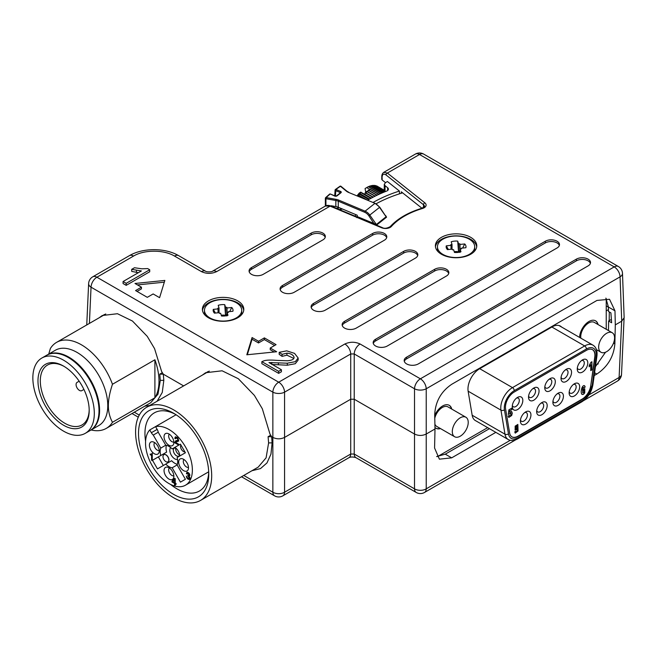 <?xml version="1.0" encoding="UTF-8"?>
<svg xmlns="http://www.w3.org/2000/svg" width="657" height="657" viewBox="0 0 657 657"><rect width="100%" height="100%" fill="white"/><g stroke="black" fill="none" stroke-linecap="round" stroke-linejoin="round"><path stroke-width="0.99" d="M511.91 436.856A12.417 7.17 120 0 0 517.971 436.158L582.094 399.136A12.417 7.17 120 0 0 590.742 385.766L594.766 357.08A12.417 7.17 120 0 0 594.905 355.24A12.417 7.17 120 0 0 592.474 349.647M515.852 431.091C516.09 431.978 516.525 431.879 517.158 430.795L517.478 428.775L516.985 429.571L515.137 430.08L515.17 426.122L517.856 424.463L518.061 431.025L515.293 433.103L514.718 431.912L515.852 431.091L516.098 431.674L515.753 431.164M590.971 362.311L591.916 361.761L591.916 369.907L590.742 370.589L590.742 364.725L589.23 366.778L589.23 365.366L590.971 362.311M550.032 378.646A7.449 4.303 -60 0 1 555.305 381.684A7.449 4.303 -60 0 1 550.032 390.816A7.449 4.303 -60 0 1 544.768 387.77A7.449 4.303 -60 0 1 550.032 378.646L550.032 378.646M520.401 421.038A7.449 4.303 -60 0 1 525.666 411.914A7.449 4.303 -60 0 1 530.938 414.953A7.449 4.303 -60 0 1 525.666 424.077A7.449 4.303 -60 0 1 520.401 421.038M536.646 411.66A7.449 4.303 -60 0 1 541.91 402.536A7.449 4.303 -60 0 1 547.182 405.574A7.449 4.303 -60 0 1 541.91 414.698A7.449 4.303 -60 0 1 536.646 411.66M512.279 406.527A7.449 4.303 -60 0 1 517.544 397.403A7.449 4.303 -60 0 1 522.816 400.442A7.449 4.303 -60 0 1 517.544 409.574A7.449 4.303 -60 0 1 512.279 406.527M528.524 397.148A7.449 4.303 -60 0 1 533.788 388.024A7.449 4.303 -60 0 1 539.06 391.063A7.449 4.303 -60 0 1 533.788 400.195A7.449 4.303 -60 0 1 528.524 397.148M571.549 372.305A7.449 4.303 -60 0 1 566.277 381.438A7.449 4.303 -60 0 1 561.012 378.391A7.449 4.303 -60 0 1 566.277 369.267A7.449 4.303 -60 0 1 571.549 372.305M587.793 362.927A7.449 4.303 -60 0 1 582.521 372.059A7.449 4.303 -60 0 1 577.257 369.012A7.449 4.303 -60 0 1 582.521 359.888A7.449 4.303 -60 0 1 587.793 362.927M563.427 396.196A7.449 4.303 -60 0 1 558.154 405.32A7.449 4.303 -60 0 1 552.89 402.281A7.449 4.303 -60 0 1 558.154 393.157A7.449 4.303 -60 0 1 563.427 396.196M579.671 386.817A7.449 4.303 -60 0 1 574.399 395.941A7.449 4.303 -60 0 1 569.134 392.902A7.449 4.303 -60 0 1 574.399 383.778A7.449 4.303 -60 0 1 579.671 386.817M511.721 415.454L508.805 417.45L508.148 416.185L509.323 415.347C509.651 416.349 510.144 416.316 510.801 415.24L510.809 412.916L508.296 414.411L508.896 409.837L511.992 408.054L511.992 409.508L509.783 410.781L509.594 412.268L511.622 411.454L512.263 413.171L511.721 415.454L508.756 417.417M510.809 412.916L509.241 414.041M509.323 415.347L509.643 416.021L509.224 415.421M584.599 385.799L585.198 386.973L584.057 387.794L583.244 387.384L582.439 390.11L582.931 389.314L584.779 388.804L584.746 392.771C583.753 394.389 582.784 394.873 581.831 394.233C580.008 391.58 582.472 384.32 584.599 385.799L584.64 385.823M584.057 387.794L583.12 387.318L582.439 390.11M591.037 385.938A12.417 7.17 -60 0 1 582.389 399.308L518.266 436.33A12.417 7.17 -60 0 1 512.058 436.946A12.417 7.17 -60 0 1 509.618 432.947L505.586 408.909A12.417 7.17 -60 0 1 505.455 407.225A12.417 7.17 -60 0 1 514.234 392.015L586.414 350.345A12.417 7.17 -60 0 1 592.622 349.729A12.417 7.17 -60 0 1 595.193 355.412A12.417 7.17 -60 0 1 595.061 357.252L590.742 385.766M475.923 420.866A16.556 9.559 -60 0 1 475.422 420.603A16.556 9.559 -60 0 1 472.169 415.273L468.137 391.235A16.556 9.559 -60 0 1 467.965 388.985A16.556 9.559 -60 0 1 479.667 368.708L552.085 326.899A16.556 9.559 -60 0 1 560.364 326.086A16.556 9.559 -60 0 1 561.563 327.014M437.529 456.582L487.658 427.641M595.636 365.3L598.281 363.773M606.23 329.28L606.23 298.656M440.477 428.569A13.247 7.646 -60 0 1 435.993 428.274A13.247 7.646 -60 0 1 434.975 427.469M434.704 415.577A13.247 7.646 -60 0 1 449.24 405.328A13.247 7.646 -60 0 1 451.737 409.065M579.597 337.427A13.247 7.646 -60 0 1 585.494 324.271A13.247 7.646 -60 0 1 595.587 320.838A13.247 7.646 -60 0 1 598.075 324.574M606.23 310.884L608.439 309.611M609.31 311.952L609.179 320.69M611.388 319.417L608.62 321.018L611.626 322.751L610.911 312.88L608.464 311.467L608.398 307.033L614.985 310.835L609.524 299.28L596.967 300.43L451.794 384.246C440.995 391.539 435.295 401.764 434.696 414.928L435.008 428.972L426.221 434.039C422.32 435.895 418.419 435.895 414.518 434.039L354.222 399.226L350.715 399.226L284.563 437.422C280.662 439.27 276.761 439.27 272.86 437.422L272.86 392.155A8.278 4.525 0 0 0 284.563 392.155L284.563 492.224A8.278 5.026 180 0 1 272.86 492.224L243.788 475.446M385.487 182.63L382.054 179.903L382.218 178.663M386.045 174.959A1.659 1.092 -51.5 0 1 387.384 173.046L424.841 202.816A1.659 1.092 128.5 0 0 423.502 204.729L386.045 174.959C383.68 173.423 382.366 174.13 382.103 177.094L382.054 179.903M421.975 208.244L401.312 191.819L401.287 193.248M376.387 225.105L376.847 224.883A0.829 0.55 51.5 0 1 376.379 224.489L357.252 216.58L356.825 217.664M357.252 216.58L357.252 215.225L338.273 207.267A8.278 4.78 0 0 0 335.842 206.569L331.243 205.748L331.243 206.175M402.601 192.846A115.903 66.915 0 0 0 376.075 203.801M385.643 215.603L386.579 217.155L376.847 224.883M338.273 207.267L338.273 201.182L364.602 212.227A7.449 4.919 -128.5 0 1 368.864 215.8L374.375 224.267M385.174 215.299L386.111 216.753A0.829 0.55 -128.5 0 0 386.579 217.155M368.864 215.8L379.762 207.201L386.111 216.753L376.379 224.489L369.825 215.135A8.278 5.47 -128.5 0 0 365.095 211.168L338.757 200.122L338.273 201.182A8.278 4.78 180 0 0 335.842 200.484L335.842 206.569M335.415 196.082L335.899 189.471A0.829 0.534 -126.6 0 0 335.251 189.857A0.829 0.476 0 0 0 335.415 190.53L340.08 192.493L340.08 193.059M379.762 207.201L375.147 203.35L348.489 192.386A9.108 5.256 180 0 1 346.395 191.162L340.433 186.268A152.235 87.89 0 0 0 335.899 189.471L340.572 191.425A1.659 0.953 180 0 1 340.934 192.764L337.041 195.86A1.659 0.953 180 0 1 334.733 196.065L330.381 194.02A0.829 0.829 0 0 0 329.527 194.16A0.829 0.558 49.6 0 1 330.06 194.111A152.235 87.89 0 0 0 326.184 197.585L336.088 199.35A9.108 5.256 180 0 1 338.757 200.122M510.284 440.313L426.221 488.849A8.278 5.026 180 0 1 414.518 488.849L414.518 388.772A8.278 4.525 0 0 0 426.221 388.772A8.278 4.78 -120 0 0 420.373 378.81L614.213 266.898A8.278 4.78 60 0 1 620.06 276.86A8.278 4.739 -2.2 0 0 622.483 273.345A8.278 8.278 0 0 0 618.352 266.487A8.278 4.78 120 0 0 614.213 266.898L419.519 154.494A8.278 4.78 -60 0 1 423.658 154.083A8.278 8.278 0 0 0 415.38 154.083A8.278 4.78 60 0 1 419.519 154.494L387.384 173.046L383.762 172.339C382.456 173.3 381.799 174.688 381.791 176.503A1.659 0.986 -178.9 0 1 381.791 176.47L381.733 179.32M367.641 200.196A124.181 71.695 0 0 1 368.273 199.827A124.181 71.695 0 0 1 386.587 191.105A4.139 2.39 180 0 0 388.41 189.126A4.139 2.39 180 0 0 387.622 187.721L385.092 185.709L384.304 184.288L385.511 182.621L387.416 181.521L399.423 191.056A117.554 67.868 180 0 0 373.061 202.471M375.221 196.106L366.836 191.269A20.695 11.949 -60 0 0 366.639 191.425L374.966 196.238M369.209 190.596L369.677 189.224A20.695 11.949 -60 0 1 369.875 189.101L378.941 194.341M367.731 191.787L368.15 190.243A20.695 11.949 -60 0 1 368.347 190.103L377.143 195.178M357.942 196.131L358.213 195.926A20.695 11.949 -60 0 1 358.377 195.696L359.478 194.193A20.695 11.949 -60 0 1 359.65 193.979L360.824 192.575A20.695 11.949 -60 0 1 361.005 192.378L364.988 194.406L365.169 192.78A20.695 11.949 -60 0 1 365.358 192.591L366.319 193.109L366.639 191.425M360.907 192.09L359.322 193.027A16.556 9.559 -60 0 0 357.137 195.794M371.377 198.102L364.988 194.406M371.139 198.225L361.005 192.378M365.169 192.78L372.946 197.264M373.209 197.125L365.358 192.591M373.25 197.108L366.319 193.109M360.824 192.575L370.868 198.373M369.456 199.153L359.609 193.47M369.029 199.4L359.65 193.979M359.478 194.193L368.758 199.547M366.762 199.827L358.402 195.006M362.262 197.946L358.377 195.696M358.213 195.926L360.241 197.092M366.384 192.78L365.62 191.696L365.087 188.526L368.281 186.695A20.695 11.949 -60 0 1 368.478 186.604L380.592 193.601M368.585 186.67L369.801 186.054A20.695 11.949 -60 0 1 369.99 185.988L382.062 192.961M370.203 186.112L371.287 185.611A20.695 11.949 -60 0 1 371.476 185.57L383.335 192.419M371.796 185.759L372.733 185.373A20.695 11.949 -60 0 1 372.913 185.356L384.205 191.877M373.348 185.611L374.112 185.34A20.695 11.949 -60 0 1 374.285 185.348L384.214 191.088M374.86 185.685L375.418 185.512A20.695 11.949 -60 0 1 375.574 185.553L384.222 190.546M376.305 185.972L376.625 185.898A20.695 11.949 -60 0 1 376.781 185.956L384.222 190.259M377.685 186.481L384.222 190.218M369.645 189.306L366.672 187.59M368.281 186.695L380.387 193.692M369.801 186.054L381.881 193.035M371.287 185.611L383.187 192.485M372.733 185.373L384.205 192M374.112 185.34L384.214 191.171M375.418 185.512L384.222 190.596M376.625 185.898L384.222 190.284M369.677 189.224L378.719 194.439M368.15 190.243L376.904 195.293M360.077 343.997C355.026 341.673 349.959 341.673 344.859 343.997A8.278 4.78 60 0 1 350.715 353.959L354.222 353.959A8.278 4.78 -60 0 1 360.077 343.997L420.373 378.81A8.278 4.78 120 0 0 414.518 388.772L354.222 353.959L354.222 454.036L350.715 454.036A8.278 4.78 60 0 1 348.998 457.65L282.847 495.838A8.278 4.78 -120 0 0 284.563 492.224L350.715 454.036L350.715 353.959L284.563 392.155A8.278 4.78 -120 0 0 278.708 382.193L96.899 277.221L133.543 256.066C144.146 249.586 163.905 249.586 174.507 256.066L201.444 271.62C206.487 273.936 211.562 273.936 216.654 271.62A8.278 4.78 -120 0 0 212.515 271.21L212.515 271.21C212.285 271.891 206.848 272.261 205.584 271.21L205.584 271.21A8.278 4.78 120 0 0 201.444 271.62M293.794 358.402L286.912 355.174L282.091 356.373L279.192 354.353L279.192 352.324L282.091 354.353L286.912 353.146C290.837 353.523 293.211 354.87 294.049 357.186C294.237 359.165 292.078 360.356 287.569 360.767L277.016 360.406C271.111 359.888 266.849 359.995 264.221 360.709L261.864 361.646L261.864 363.674L278.642 373.365L281.41 371.772L281.41 369.743L268.959 362.557L287.306 363.19L295.313 361.67L298.147 357.991L298.147 360.02L295.313 363.699L287.306 365.218L271.834 364.446M545.351 242.918L375.59 340.926L375.59 339.242A8.278 4.78 0 0 0 373.168 342.617A8.278 4.78 0 0 0 378.276 347.036A8.278 4.78 0 0 0 387.302 346.001L557.054 247.985A8.278 4.78 0 0 0 559.485 244.609A8.278 4.78 0 0 0 554.368 240.191A8.278 4.78 0 0 0 545.351 241.226L545.351 242.918A8.278 4.78 0 0 1 557.054 242.918A8.278 4.78 0 0 1 559.353 245.455M375.59 339.242L545.351 241.226M576.378 259.137A8.278 4.78 0 0 1 585.395 258.102A8.278 4.78 0 0 1 590.512 262.521A8.278 4.78 0 0 1 588.081 265.896L418.32 363.912A8.278 4.78 0 0 1 409.303 364.947A8.278 4.78 0 0 1 404.186 360.529A8.278 4.78 0 0 1 406.617 357.153L576.378 259.137L576.378 260.829A8.278 4.78 0 0 1 588.081 260.829A8.278 4.78 0 0 1 590.38 263.367M249.192 271.817A8.278 4.78 0 0 1 251.491 269.28L251.491 267.588A8.278 4.78 0 0 0 249.069 270.971A8.278 4.78 0 0 0 254.177 275.382A8.278 4.78 0 0 0 263.194 274.347L322.907 239.879A8.278 4.78 0 0 0 325.33 236.495A8.278 4.78 0 0 0 320.222 232.085A8.278 4.78 0 0 0 311.196 233.12L311.196 234.804A8.278 4.78 0 0 1 322.907 234.804A8.278 4.78 0 0 1 325.199 237.341M251.491 267.588L311.196 233.12M434.712 269.28A8.278 4.78 0 0 1 443.738 268.245A8.278 4.78 0 0 1 448.846 272.663A8.278 4.78 0 0 1 446.423 276.039L356.275 328.089A8.278 4.78 0 0 1 347.249 329.124A8.278 4.78 0 0 1 342.141 324.706A8.278 4.78 0 0 1 344.564 321.33L434.712 269.28L434.712 270.971A8.278 4.78 0 0 1 446.423 270.971A8.278 4.78 0 0 1 448.715 273.501M403.685 251.368A8.278 4.78 0 0 1 412.711 250.333A8.278 4.78 0 0 1 417.819 254.744A8.278 4.78 0 0 1 415.396 258.127L325.248 310.17A8.278 4.78 0 0 1 316.222 311.213A8.278 4.78 0 0 1 311.114 306.794A8.278 4.78 0 0 1 313.537 303.411L403.685 251.368L403.685 253.06A8.278 4.78 0 0 1 415.396 253.06A8.278 4.78 0 0 1 417.688 255.589M372.667 235.149L282.518 287.191L282.518 285.499A8.278 4.78 0 0 0 280.087 288.883A8.278 4.78 0 0 0 285.204 293.301A8.278 4.78 0 0 0 294.221 292.258L384.37 240.216A8.278 4.78 0 0 0 386.792 236.832A8.278 4.78 0 0 0 381.684 232.422A8.278 4.78 0 0 0 372.667 233.457L372.667 235.149A8.278 4.78 0 0 1 384.37 235.149A8.278 4.78 0 0 1 386.661 237.678M282.518 285.499L372.667 233.457M164.85 280.432L159.585 297.67L153.147 293.95L147.291 297.334L135.58 290.575L141.436 287.191L134.997 283.471L164.85 280.432M246.81 354.788L252.074 337.55L258.513 341.27L264.369 337.887L276.071 344.646L270.224 348.029L276.663 351.75L246.81 354.788M208.466 317.774A20.695 11.949 180 0 1 202.397 309.332A20.695 11.949 180 0 1 215.176 298.286A20.695 11.949 180 0 1 237.735 300.881A20.695 11.949 180 0 1 243.796 309.332A20.695 11.949 180 0 1 231.018 320.37A20.695 11.949 180 0 1 208.466 317.774M441.447 254.243A20.695 11.949 180 0 1 435.386 245.792A20.695 11.949 180 0 1 448.156 234.754A20.695 11.949 180 0 1 470.716 237.341A20.695 11.949 180 0 1 476.777 245.792A20.695 11.949 180 0 1 463.998 256.83A20.695 11.949 180 0 1 441.447 254.243M138.356 272.704L131.696 271.374L131.696 269.345L141.395 270.947L123.081 281.525L123.081 283.553L126.193 285.352L126.193 283.323L123.081 281.525M131.696 269.345L134.48 267.744L141.797 268.795L147.694 268.59L149.706 269.748L149.706 271.776L126.193 285.352M622.483 273.345L624.15 317.684L621.727 321.166L615.305 324.878L614.985 310.835M435.008 428.972L434.573 447.984L439.385 459.161L451.671 457.855L445.282 454.168L436.634 456.558M615.305 324.878L614.87 343.89C613.695 356.726 607.684 366.778 596.843 374.038L594.191 375.574M495.83 432.355L451.671 457.855M207.596 371.739L206.224 372.864M104.258 314.522L103.018 315.557M99.182 317.774L102.278 315.508L117.463 313.718L132.451 321.035L147.258 336.368L154.559 348.629L161.622 371.509L163.306 374.17L159.766 374.162L162.065 372.831M91.142 429.957A49.669 28.678 -120 0 0 106.27 428.389L150.699 402.733L158 394.159L160.308 380.395L163.823 380.346L163.306 374.17L183.632 385.905M202.405 375.065L205.633 372.724L222.099 370.794L238.343 378.744L254.399 395.415L262.315 408.753L269.961 434.031L271.653 436.724L272.86 437.422L272.86 492.224A8.278 4.78 120 0 0 274.569 495.838L241.513 476.752M163.823 380.346L162.263 392.459L157.105 401.213M149.739 405.476L144.778 406.157M271.653 436.724L272.113 442.867L270.955 454.11L266.988 462.914L260.5 468.589L251.968 470.724M211.685 475.775A53.808 31.068 -120 0 0 188.198 421.622A53.808 31.068 -120 0 0 146.733 407.209A53.808 31.068 -120 0 0 135.58 431.846A53.808 31.068 -120 0 0 159.076 485.991A53.808 31.068 -120 0 0 200.541 500.412A53.808 31.068 -120 0 0 211.685 475.775M200.541 500.412L258.193 467.127L266.101 457.83L268.606 442.917L268.097 436.7L270.405 435.369M271.637 436.716L268.097 436.7M138.512 433.53A49.669 28.678 60 0 1 173.637 413.253A49.669 28.678 60 0 1 208.754 474.091A49.669 28.678 60 0 1 173.637 494.368A49.669 28.678 60 0 1 138.512 433.53M145.591 441.225A45.119 26.05 60 0 1 144.951 433.53A45.119 26.05 60 0 1 154.296 412.875A45.119 26.05 60 0 1 175.279 414.247M176.068 414.756L155.545 426.607A33.113 19.119 60 0 1 186.9 449.511A33.113 19.119 60 0 1 185.504 485.195A33.113 19.119 60 0 1 153.91 468.556A33.113 19.119 60 0 1 149.755 429.949L155.545 426.607L157.154 429.391A5.798 3.342 60 0 1 158.23 432.216L165.745 445.224A12.417 7.17 60 0 1 172.159 448.928L180.437 444.148L185.405 452.747L177.127 457.527A12.417 7.17 60 0 1 177.127 464.934L185.405 479.273L180.437 482.139L172.159 467.8A12.417 7.17 60 0 1 165.745 464.105L157.466 468.884L152.498 460.278L160.776 455.498A12.417 7.17 60 0 1 160.168 451.441A12.417 7.17 60 0 1 160.776 448.09L153.262 435.082L158.23 432.216M153.262 435.082A5.798 3.342 60 0 1 151.356 432.733L149.755 429.949M149.41 445.232A6.94 4.008 60 0 1 152.564 441.759A6.94 4.008 60 0 1 159.224 450.899A6.94 4.008 60 0 1 158.904 452.739A6.94 4.008 60 0 1 153.426 453.125A6.94 4.008 60 0 1 149.41 445.232M188.493 467.8A6.94 4.008 60 0 1 188.173 469.632A6.94 4.008 60 0 1 182.695 470.026A6.94 4.008 60 0 1 178.679 462.126A6.94 4.008 60 0 1 181.833 458.652A6.94 4.008 60 0 1 188.493 467.8M168.948 479.084A6.94 4.008 60 0 1 164.127 471.652A6.94 4.008 60 0 1 167.198 467.102A6.94 4.008 60 0 1 168.948 467.743A6.94 4.008 60 0 1 173.538 478.082A6.94 4.008 60 0 1 168.948 479.084M168.948 433.949A6.94 4.008 60 0 1 173.538 444.288A6.94 4.008 60 0 1 168.948 445.282A6.94 4.008 60 0 1 164.127 437.858A6.94 4.008 60 0 1 167.198 433.308A6.94 4.008 60 0 1 168.948 433.949M151.291 454.324L150.239 454.028L150.239 454.693L151.57 455.457L151.57 460.22L152.268 460.623L152.268 453.864L151.783 453.585L151.43 454.242M177.234 437.513L175.476 438.761L174.787 438.359L175.304 436.905L176.823 437.192L177.99 438.342L178.581 440.239L178.211 441.233L175.419 442.342L178.54 444.14L178.54 444.945L174.647 442.695L175.715 440.806L177.094 440.65L177.85 439.812L177.53 438.704L175.862 437.726L177.374 437.603M177.094 440.65L177.686 440.313M176.002 442.005L175.419 442.342M178.211 441.233L178.794 440.896M188.674 472.884L187.073 474.001L186.407 473.623L186.892 472.301L188.148 472.506L189.413 473.713L189.914 475.307L189.208 476.268L190.078 478.337L189.528 479.487L188.124 479.24L186.875 478.041L186.284 476.07L187.984 478.436L189.356 477.902L187.795 475.84L187.795 475.142L188.789 475.553L189.167 474.83L187.385 473.106L188.74 472.917M188.789 475.553L189.75 474.395M189.068 478.666L189.939 477.565L189.068 478.666M176.084 484.34L176.084 483.544L175.23 483.059L175.23 478.682L174.68 478.362L172.019 481.105L172.019 481.992L174.54 483.445L174.54 485.038L175.23 485.441L175.23 483.848L176.084 484.34M177.357 464.31A12.417 7.17 -120 0 1 171.6 460.721L165.745 464.105M166.402 445.339A12.417 7.17 -120 0 0 166.024 448.066A12.417 7.17 -120 0 0 166.632 452.115L158.353 456.894L163.322 465.501M178.014 445.545L180.437 444.148M177.562 459.506A7.038 4.065 60 0 1 172.454 456.845A7.038 4.065 60 0 1 169.826 450.259A7.038 4.065 60 0 1 170.664 447.557M174.811 447.392A7.038 4.065 60 0 1 179.78 455.999M163.897 454.652A4.139 2.39 60 0 1 163.954 454.619A4.139 2.39 60 0 1 166.024 454.825A4.139 2.39 60 0 1 168.726 458.471A4.139 2.39 60 0 1 168.093 461.789A4.139 2.39 60 0 1 168.036 461.822M172.159 467.8L177.127 464.934M158.353 456.894L152.498 460.278M160.776 455.498L166.632 452.115M165.745 445.224L160.776 448.09M173.341 450.259A4.55 2.628 60 0 1 174.286 448.181A4.55 2.628 60 0 1 175.78 448.066A4.55 2.628 -120 0 0 175.682 448.912A4.55 2.628 -120 0 0 179.681 454.825A4.55 2.628 60 0 1 178.835 456.065A4.55 2.628 60 0 1 175.329 454.841A4.55 2.628 60 0 1 173.341 450.259M173.842 442.005A4.55 2.628 60 0 1 171.879 441.644A4.55 2.628 60 0 1 168.66 436.067A4.55 2.628 60 0 1 169.334 434.178M608.62 321.018L608.472 330.578M605.532 352.234L595.447 366.655M489.449 428.668L445.282 454.168M606.23 305.899L608.398 307.156M112.462 384.271L154.904 359.773A49.669 28.678 -120 0 1 159.002 381.15A49.669 28.678 -120 0 1 154.904 397.789L112.462 422.295C109.703 417.154 108.339 411.602 108.364 405.648C108.339 399.727 109.703 392.599 112.462 384.271A49.669 28.678 -120 0 0 56.601 342.354A49.669 28.678 -120 0 0 50.408 348.448L48.717 354.082M160.308 380.395L159.766 374.162M106.27 428.389A49.669 28.678 -120 0 0 112.462 422.295M47.123 355.002L55.311 350.263A43.461 25.089 60 0 1 88.81 361.908A43.461 25.089 60 0 1 107.781 405.648A43.461 25.089 60 0 1 98.78 425.547L90.584 430.278A43.461 25.089 -120 0 0 99.585 410.379A43.461 25.089 -120 0 0 80.614 366.639A43.461 25.089 -120 0 0 47.123 355.002A43.461 25.089 -120 0 0 46.828 355.174M605.861 298.114L608.398 307.033M154.904 397.789L154.904 359.773M188.477 467.349A4.55 2.628 60 0 1 185.093 465.788A4.55 2.628 60 0 1 183.295 461.411A4.55 2.628 60 0 1 183.968 459.53M159.208 450.456A4.55 2.628 60 0 1 155.824 448.895A4.55 2.628 60 0 1 154.025 444.518A4.55 2.628 60 0 1 154.699 442.629M173.842 475.799A4.55 2.628 60 0 1 171.879 475.438A4.55 2.628 60 0 1 168.66 469.862A4.55 2.628 60 0 1 169.334 467.981M167.978 461.855A4.139 2.39 -120 0 0 168.611 458.537A4.139 2.39 -120 0 0 165.909 454.89A4.139 2.39 -120 0 0 163.839 454.685A4.139 2.39 -120 0 0 163.199 458.003A4.139 2.39 -120 0 0 165.909 461.649A4.139 2.39 -120 0 0 167.978 461.855L168.093 461.789M180.921 444.994A4.139 2.39 -120 0 0 183.467 451.515A4.139 2.39 -120 0 0 184.913 451.909M152.268 459.949L152.153 455.12L150.831 454.242M152.375 453.248L151.874 453.987M152.153 459.884L151.57 460.22M152.153 455.12L151.57 455.457M150.831 454.348L150.239 454.693M177.037 441.233L178.129 441.167M178.54 444.263L175.23 442.358L176.306 440.469M175.575 438.137L175.641 436.806M174.647 442.695L175.23 442.358M174.787 438.359L175.37 438.022M188.206 478.551L190.119 479.15M188.378 475.446L189.364 476.185M187.163 473.385L187.229 472.211M188.378 475.504L187.795 475.84M186.407 473.623L186.99 473.286M176.084 483.667L175.23 483.848M175.23 484.767L175.123 483.109L172.602 481.655L172.602 480.768L172.019 481.105M174.844 478.46L172.602 480.768M175.123 482.32L175.123 479.298L172.684 481.581L174.54 482.657L175.123 482.32M175.123 484.702L174.54 485.038M175.123 483.109L174.54 483.445M172.602 481.655L172.019 481.992M174.54 479.635L174.54 482.657M208.721 472.161A45.119 26.05 60 0 1 199.416 491.025A45.119 26.05 60 0 1 170.508 484.39M355.938 457.65L355.938 457.65A8.278 4.78 -60 0 1 354.222 454.036L414.518 488.849A8.278 4.78 120 0 0 416.234 492.463L355.938 457.65C353.064 456.779 350.756 456.779 348.998 457.65M212.515 271.21L325.42 206.027L330.085 206.134L216.654 271.62M354.813 216.054A117.554 67.868 180 0 1 356.16 214.773M339.078 209.46L342.535 209.057M399.472 193.823L399.423 191.056M278.642 373.365L278.642 371.336L281.41 369.743M261.864 361.646L278.642 371.336M282.091 354.353L282.091 356.373M298.147 357.991L294.558 353.384L286.707 350.846L279.192 352.324M375.59 340.926A8.278 4.78 0 0 0 373.299 343.463M404.318 361.375A8.278 4.78 0 0 1 406.617 358.837L576.378 260.829M251.491 269.28L311.196 234.804M342.272 325.552A8.278 4.78 0 0 1 344.564 323.014L434.712 270.971M311.246 307.64A8.278 4.78 0 0 1 313.537 305.103L403.685 253.06M282.518 287.191A8.278 4.78 0 0 0 280.219 289.729M164.324 282.173L137.485 284.908M137.05 291.421L141.436 288.883L141.436 287.191M247.336 354.731L252.074 339.234L252.074 337.55M274.174 351.996L270.224 349.713L270.224 348.029M252.074 339.234L258.513 342.954L264.369 339.579L264.369 337.887M264.369 339.579L274.61 345.492M258.513 342.954L258.513 341.27M243.722 310.334A20.695 11.949 0 0 0 237.735 302.885A20.695 11.949 0 0 0 215.989 300.118A20.695 11.949 0 0 0 202.471 310.334M204.738 314.851A18.626 10.75 180 0 1 204.475 313.028L204.475 310.326A18.626 10.75 0 0 0 204.754 312.19A18.626 10.75 0 0 0 224.719 321.035A18.626 10.75 0 0 0 241.727 310.326A18.626 10.75 0 0 0 241.439 308.453A18.626 10.75 0 0 0 221.475 299.608A18.626 10.75 0 0 0 204.475 310.326M241.727 310.326L241.727 313.028A18.626 10.75 180 0 1 241.456 314.851M225.573 307.402L226.788 307.279L227.01 307.985L231.749 307.501A9.937 5.732 180 0 1 232.882 309.324A9.937 5.732 180 0 1 232.898 311.27L228.16 311.747L228.373 312.453L227.15 312.584L227.987 315.319A9.937 5.732 180 0 1 221.466 315.984L220.629 313.241L219.405 313.373L219.192 312.666L214.453 313.143A9.937 5.732 180 0 1 213.607 312.009A9.937 5.732 180 0 1 213.303 309.381L218.042 308.897L217.82 308.19L219.044 308.067L218.214 305.333A9.937 5.732 180 0 1 224.735 304.667L225.573 307.402L225.532 315.401A5.798 3.342 0 0 0 221.245 315.261M226.476 315.713A5.798 3.342 0 0 0 225.836 315.483L225.573 315.516M225.532 315.401L224.735 304.667M226.788 307.279L226.788 314.128L225.836 315.483M227.01 307.985L227.01 315.598M226.961 315.943L226.788 314.128M231.749 307.501L229.646 311.599M228.16 311.747L228.16 312.477M227.15 312.584L227.15 315.557M219.044 308.067L219.044 312.675M218.042 308.897L218.042 312.781M213.303 309.381L215.406 313.052M476.703 246.794A20.695 11.949 0 0 0 470.716 239.345A20.695 11.949 0 0 0 448.969 236.577A20.695 11.949 0 0 0 435.451 246.794M437.718 251.311A18.626 10.75 180 0 1 437.455 249.488L437.455 246.786A18.626 10.75 0 0 0 459.317 257.38A18.626 10.75 0 0 0 474.707 246.786A18.626 10.75 0 0 0 452.845 236.192A18.626 10.75 0 0 0 437.455 246.786M474.707 246.786L474.707 249.488A18.626 10.75 180 0 1 474.436 251.311M461.14 248.215L461.354 248.921L460.13 249.044L460.968 251.779A9.937 5.732 180 0 1 454.447 252.444L453.609 249.709L452.386 249.832L452.172 249.126L447.433 249.611A9.937 5.732 180 0 1 446.588 248.477A9.937 5.732 180 0 1 446.284 245.841L451.022 245.357L450.809 244.65L452.024 244.527L451.195 241.792A9.937 5.732 180 0 1 454.357 241.135A9.937 5.732 180 0 1 457.715 241.127L458.553 243.862L459.777 243.739L459.99 244.445L464.729 243.961A9.937 5.732 180 0 1 465.879 247.73L461.14 248.215L461.14 248.937M462.627 248.059L464.729 243.961M457.715 241.127L458.512 251.861A5.798 3.342 0 0 0 455.071 251.606A5.798 3.342 0 0 0 454.225 251.73M458.512 251.861L459.777 250.588L459.941 252.403M459.457 252.181A5.798 3.342 0 0 0 458.816 251.951M448.386 249.512L446.284 245.841M451.022 245.357L451.022 249.241M452.024 244.527L452.024 249.143M458.553 243.862L458.553 251.976M459.777 243.739L459.777 250.588M459.99 244.445L459.99 252.058M460.13 249.044L460.13 252.025M149.706 269.748L126.193 283.323M440.215 428.413A13.247 7.646 -60 0 1 435.862 428.192M449.109 405.254A13.247 7.646 -60 0 1 451.474 408.917M465.895 417.244A11.259 6.504 120 0 0 458.882 418.739A11.259 6.504 120 0 0 452.673 428.61A11.259 6.504 120 0 0 454.636 436.741A11.259 6.504 120 0 0 461.649 435.246A11.259 6.504 120 0 0 467.858 425.375A11.259 6.504 120 0 0 465.895 417.244L447.984 406.897A11.259 6.504 120 0 0 440.97 408.399A11.259 6.504 120 0 0 434.77 418.238M434.901 424.184A11.259 6.504 120 0 0 436.724 426.401L454.636 436.741M597.813 324.427A13.247 7.646 120 0 0 595.447 320.764M612.242 332.746A11.259 6.504 120 0 0 605.228 334.249A11.259 6.504 120 0 0 599.02 344.12A11.259 6.504 120 0 0 600.983 352.251A11.259 6.504 120 0 0 607.988 350.756A11.259 6.504 120 0 0 614.205 340.884A11.259 6.504 120 0 0 612.242 332.746L594.33 322.406A11.259 6.504 120 0 0 587.317 323.901A11.259 6.504 120 0 0 580.837 338.141M468.137 391.194L500.954 410.14L504.978 434.178A16.556 9.559 120 0 0 508.231 439.517L475.183 420.439A16.556 9.559 -60 0 1 474.83 420.217M515.178 433.037L517.946 430.959L517.798 424.43M517.478 428.775L515.022 430.015M516.024 428.849L515.852 426.483L516.993 425.9M517.108 425.966L515.967 426.549L516.082 428.89L517.141 428.167L516.936 425.843M591.916 369.907L590.742 370.449M591.801 361.835L591.801 369.842M590.742 364.725L589.115 366.713M549.063 379.311A4.969 2.866 -60 0 1 550.763 379.418A4.969 2.866 -60 0 1 551.79 381.684A4.969 2.866 -60 0 1 549.622 386.686A4.969 2.866 -60 0 1 545.795 388.016A4.969 2.866 -60 0 1 544.858 386.603M524.697 412.571A4.969 2.866 -60 0 1 526.397 412.678A4.969 2.866 -60 0 1 527.423 414.953A4.969 2.866 -60 0 1 525.255 419.954A4.969 2.866 -60 0 1 521.428 421.285A4.969 2.866 -60 0 1 520.492 419.864M540.941 403.193A4.969 2.866 -60 0 1 542.641 403.299A4.969 2.866 -60 0 1 543.668 405.574A4.969 2.866 -60 0 1 541.499 410.576A4.969 2.866 -60 0 1 537.672 411.906A4.969 2.866 -60 0 1 536.736 410.485M516.574 398.068A4.969 2.866 -60 0 1 518.274 398.175A4.969 2.866 -60 0 1 519.301 400.442A4.969 2.866 -60 0 1 517.133 405.443A4.969 2.866 -60 0 1 513.306 406.773A4.969 2.866 -60 0 1 512.37 405.361M532.819 388.689A4.969 2.866 -60 0 1 534.519 388.796A4.969 2.866 -60 0 1 535.545 391.063A4.969 2.866 -60 0 1 532.03 397.148A4.969 2.866 -60 0 1 529.55 397.395A4.969 2.866 -60 0 1 528.614 395.982M565.307 369.932A4.969 2.866 -60 0 1 567.007 370.039A4.969 2.866 -60 0 1 568.034 372.305A4.969 2.866 -60 0 1 565.866 377.307A4.969 2.866 -60 0 1 562.039 378.637A4.969 2.866 -60 0 1 561.103 377.225M581.552 360.553A4.969 2.866 -60 0 1 583.252 360.66A4.969 2.866 -60 0 1 584.278 362.927A4.969 2.866 -60 0 1 582.11 367.928A4.969 2.866 -60 0 1 578.283 369.259A4.969 2.866 -60 0 1 577.347 367.846M557.185 393.814A4.969 2.866 -60 0 1 558.885 393.921A4.969 2.866 -60 0 1 559.912 396.196A4.969 2.866 -60 0 1 557.744 401.197A4.969 2.866 -60 0 1 553.917 402.527A4.969 2.866 -60 0 1 552.98 401.107M573.43 384.435A4.969 2.866 -60 0 1 575.13 384.542A4.969 2.866 -60 0 1 576.156 386.817A4.969 2.866 -60 0 1 573.988 391.818A4.969 2.866 -60 0 1 570.161 393.149A4.969 2.866 -60 0 1 569.225 391.728M511.606 415.38L512.148 413.105L511.507 411.389M508.313 414.288L509.126 413.976M511.992 409.508L509.783 410.781M511.877 408.12L511.877 409.442M509.594 412.268L509.668 410.715M581.716 394.167C582.66 394.808 583.638 394.315 584.631 392.697L584.664 388.73M584.04 387.655L585.075 386.907L584.484 385.733M582.693 392.853L582.66 390.66L583.81 390.012L582.775 390.726L582.693 392.853L583.95 392.336L583.925 390.077M83.915 389.437L81.829 390.644L83.915 389.437M79.152 381.191L77.066 382.399A4.763 2.751 -120 0 0 76.335 386.209A4.763 2.751 -120 0 0 79.448 390.406A4.763 2.751 -120 0 0 81.829 390.644M89.188 409.779A34.566 19.956 60 0 1 82.035 424.939A34.566 19.956 60 0 1 64.756 423.223A34.566 19.956 60 0 1 42.171 392.771A34.566 19.956 60 0 1 47.468 365.07A34.566 19.956 60 0 1 64.172 366.458M63.581 366.105L63.581 366.105A36.217 20.909 60 0 1 89.196 410.469A36.217 20.909 60 0 1 63.581 425.251A36.217 20.909 60 0 1 37.975 380.896A36.217 20.909 60 0 1 63.581 366.105M32.85 377.939A43.461 25.089 -120 0 0 63.581 431.164A43.461 25.089 -120 0 0 85.311 433.316A43.461 25.089 -120 0 0 91.972 398.495A43.461 25.089 -120 0 0 63.581 360.192A43.461 25.089 -120 0 0 41.851 358.04A43.461 25.089 -120 0 0 32.85 377.939M41.851 358.04L46.532 355.338A43.461 25.089 60 0 1 68.262 357.49A43.461 25.089 60 0 1 96.661 395.785A43.461 25.089 60 0 1 89.993 430.614L85.311 433.316M514.234 390.66A2.48 1.437 -120 0 0 512.485 387.622A16.556 9.559 120 0 0 500.774 407.898A16.556 9.559 120 0 0 500.954 410.14A2.48 1.659 -9.5 0 0 504.436 409.804A14.076 8.122 120 0 1 514.234 390.66L586.414 348.99A14.076 8.122 120 0 1 596.211 356.817A2.48 1.166 8 0 0 596.917 356.151C597.533 350.83 596.203 347.159 592.934 345.13A16.556 9.559 120 0 0 584.656 345.952L512.485 387.622L479.7 368.692M504.436 409.804L508.461 433.842A14.076 8.122 120 0 0 518.266 437.677L582.389 400.655A14.076 8.122 120 0 0 592.187 385.503L596.211 356.817M551.88 327.022L584.656 345.952A2.48 1.437 60 0 1 586.414 348.99M582.389 400.655A2.48 1.437 60 0 1 581.872 401.797C587.81 397.912 591.489 392.254 592.893 384.838A2.48 1.166 -172 0 1 592.187 385.503M390.176 226.673A1.659 1.199 41.9 0 1 391.408 226.427A6.619 3.827 180 0 1 381.643 227.757A1.659 0.797 112.8 0 1 382.284 227.585C384.205 228.767 386.842 228.464 390.176 226.673C397.584 218.584 408.211 212.433 422.057 208.22L424.455 206.413A4.969 2.866 180 0 0 423.502 204.729L423.502 207.587M386.111 216.753L379.557 207.398A8.278 5.47 51.5 0 0 374.827 203.432L365.095 211.168L364.602 212.227M336.088 199.35L335.842 200.484L325.938 198.718L326.184 197.585A0.829 0.575 46.6 0 0 325.617 197.658L329.527 194.16A0.829 0.558 49.6 0 0 329.379 194.521M348.489 192.386L375.147 203.35M348.81 192.304L346.921 191.195A0.829 0.55 129.4 0 0 346.395 191.162M339.965 186.26A0.829 0.517 -124 0 1 340.433 186.268A0.829 0.55 -50.6 0 1 340.958 186.301A0.829 0.829 0 0 0 339.965 186.26L335.407 189.479A0.829 0.829 0 0 0 335.078 190.144L334.733 196.065M340.572 191.425L340.08 192.493A0.829 0.476 180 0 1 340.416 192.797A0.829 0.55 51.5 0 1 340.934 192.764M340.269 193.158A0.829 0.55 51.5 0 1 340.425 192.788L336.532 195.885L335.054 195.983L330.381 194.02M337.041 195.86A0.829 0.55 -128.5 0 0 336.532 195.885M325.355 206.06L325.355 198.266A0.829 0.476 0 0 1 325.478 198.012A0.829 0.575 46.6 0 1 325.617 197.658A0.829 0.829 0 0 0 325.938 198.718L325.938 205.764M338.971 207.563A8.278 4.78 180 0 1 336.499 208.376M422.057 208.22A1.659 0.624 73.3 0 1 422.533 208.458A72.853 42.056 0 0 0 391.408 226.427M424.841 202.816A6.619 3.827 180 0 1 422.533 208.458M382.103 177.094A1.659 0.986 -178.9 0 1 381.791 176.519M344.859 343.997L278.708 382.193A8.278 4.78 120 0 0 272.86 392.155L91.044 287.183L89.401 323.416M381.643 227.757L330.085 206.134A1.659 0.797 112.8 0 1 330.717 205.953C328.59 205.181 326.825 205.206 325.42 206.027M515.786 439.763L424.512 492.463A8.278 4.78 -120 0 0 426.221 488.849L426.221 388.772L620.06 276.86L621.727 321.166M624.068 318.481L621.53 374.301A8.278 4.78 -177.4 0 1 619.116 377.479L621.67 321.199M621.53 374.301A8.278 8.278 0 0 1 617.399 381.093A8.278 4.78 60 0 0 619.116 377.479L588.91 394.914M139.276 415.101L134.283 412.218M268.606 442.917L272.113 442.867M157.154 429.391L151.356 432.733M594.593 372.741L596.843 374.038M614.87 343.89L613.507 343.102M178.031 438.408L177.53 438.704M188.707 478.904L188.124 479.24M187.335 477.779L186.875 478.041M188.715 475.701L188.132 476.038M91.044 287.183A8.278 4.78 -60 0 1 96.899 277.221A8.278 4.78 -120 0 0 92.76 276.811A8.278 8.278 0 0 0 88.629 283.602A8.278 4.78 2.6 0 0 91.044 287.183M174.507 256.066A8.278 4.78 -60 0 1 178.647 255.655L205.584 271.21M178.647 255.655C165.162 247.673 142.881 247.673 129.404 255.655A8.278 4.78 60 0 1 133.543 256.066M387.622 187.721L387.622 190.53M385.092 185.709L385.018 191.729M286.912 355.174L286.912 353.146M287.306 365.218L287.306 363.19M278.379 364.824L278.379 362.795M271.834 364.216L271.834 362.418M406.617 358.837L406.617 357.153M344.564 323.014L344.564 321.33M313.537 305.103L313.537 303.411M136.467 272.409L136.467 270.38M508.461 433.842A2.48 1.659 170.5 0 1 504.978 434.178L472.161 415.232M508.231 439.517C510.982 441.036 514.152 440.806 517.749 438.819A2.48 1.437 -120 0 0 518.266 437.677M592.893 384.838L596.917 356.151M558.951 325.511L592.934 345.13M346.921 191.195L340.958 186.301M339.283 207.686L337.008 208.589M617.399 381.093L583.81 400.491M209.263 371.106L146.733 407.209M185.504 485.195L208.704 471.8M105.777 313.964L56.601 342.354M176.396 441.405L175.813 441.742M178.088 440.19L177.497 440.527M189.528 475.175L188.945 475.512M88.629 283.602L86.749 324.944M138.282 417.154L132.008 413.532M274.569 495.838A8.278 8.278 0 0 0 282.847 495.838M416.234 492.463A8.278 8.278 0 0 0 424.512 492.463M382.284 227.585L330.726 205.953M129.404 255.655L92.76 276.811M384.205 192.058L384.304 184.288M618.352 266.487L423.658 154.083M415.38 154.083L383.77 172.339M596.474 349.647L600.983 352.251M581.872 401.797L517.749 438.819"/></g></svg>

